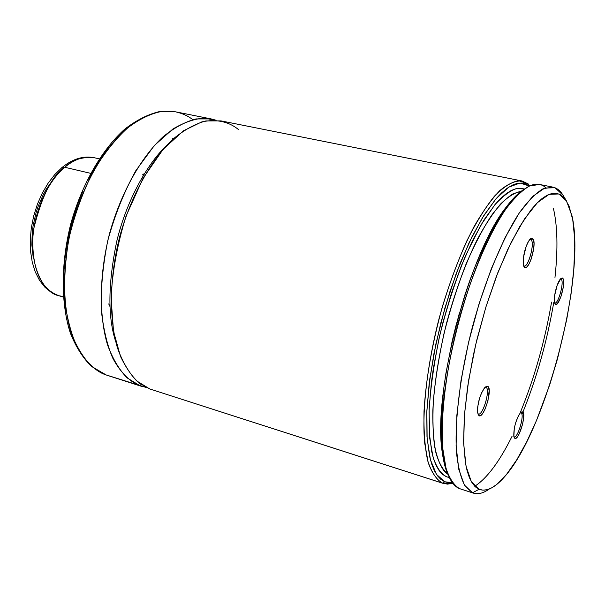 <?xml version="1.0" encoding="UTF-8"?>
<svg xmlns="http://www.w3.org/2000/svg" width="605" height="605" viewBox="0 0 605 605"><rect width="100%" height="100%" fill="white"/><g stroke="black" fill="none" stroke-linecap="round" stroke-linejoin="round"><path stroke-width="0.91" d="M238.657 129.674C230.233 122.747 218.254 118.421 201.805 121.892L183.496 130.763L163.161 149.276L142.984 178.362L126.006 216.189C117.325 244.435 112.341 271.668 111.063 297.902L113.521 331.298L120.433 356.277C126.475 368.778 132.949 377.853 139.846 383.51L149.783 388.977L442.399 483.115C436.613 479.735 431.887 472.906 428.219 462.636L424.619 442.701C421.927 411.249 427.047 365.428 438.988 318.911C448.789 283.533 460.435 252.852 473.934 226.852C482.798 211.395 491.449 199.287 499.896 190.514C508.018 183.807 515.362 180.623 521.933 180.948L528.195 183.92L518.704 180.683C511.369 181.939 503.269 187.111 494.421 196.209C485.293 207.56 476.127 222.406 466.909 240.737C457.917 260.763 449.749 282.709 442.399 306.569C432.114 343.897 425.988 378.768 424.014 411.173C423.621 430.942 424.861 447.511 427.735 460.874C431.433 472.097 436.326 479.508 442.399 483.115L447.443 484.129L452.858 483.304L443.352 483.463L442.399 483.115L444.804 481.799L442.399 483.115L149.783 388.977L443.352 483.463M115.638 341.379C107.652 316.786 108.038 283.374 116.795 241.153C126.528 200.875 146.917 164.22 166.496 145.571C146.917 164.22 126.528 200.875 116.795 241.153C108.038 283.374 107.652 316.786 115.638 341.379M521.147 412.731L520.595 412.565L522.705 411.876L521.147 412.731C524.747 414.644 517.812 438.534 514.137 436.84L513.804 436.288C513.653 427.803 515.815 419.999 520.3 412.882L522.705 411.876L521.223 412.028L520.323 412.86L518.364 415.907L515.604 422.933L514.311 428.204L513.849 436.523L514.212 437.649L515.437 438.428L517.154 437.173L519.09 434.095L522.508 424.566L523.696 417.276L523.567 413.729L522.705 411.876C526.773 414.115 518.576 441.393 514.749 438.292L513.917 436.734C517.404 439.578 524.868 414.758 521.147 412.731M561.342 279.276C564.306 282.361 558.256 304.368 554.838 302.923L554.611 302.833C557.878 305.396 564.412 282.505 561.342 279.276L562.884 278.391C566.409 282.217 558.445 308.716 555.163 304.043L554.808 303.423L555.768 304.421L557.311 303.672L560.873 296.934L563.353 286.899L563.323 279.313L562.295 277.96L560.767 278.618L557.152 285.348L554.626 295.573L554.309 300.057L555.163 304.043L554.528 302.47C553.295 297.524 556.88 283.004 560.29 279.147L562.884 278.391L561.342 279.276L560.533 278.86L561.342 279.276M486.14 387.321L485.18 387.109L486.14 387.321L487.849 386.361L486.14 387.321C490.534 389.733 482.851 416.028 478.321 414.039L477.617 412.746C477.375 403.724 479.667 395.428 484.492 387.865L487.849 386.361L487.033 386.103L484.991 387.291L481.557 392.887L479.531 398.332L477.678 406.991L477.511 411.763L478.237 414.856L479.75 415.809L480.725 415.438L482.926 413.071L485.187 408.889L487.955 400.669L489.18 390.323L487.849 386.361C492.841 389.196 483.645 419.356 478.91 415.612L478.011 413.903C482.329 417.329 490.7 389.885 486.14 387.321M531.25 239.822C534.828 243.633 528.271 267.667 524.096 266.018L523.635 265.792C527.537 269.596 535.054 243.944 531.25 239.822L532.952 238.831C537.255 243.603 528.354 272.81 524.301 267.138L523.801 266.283L525.027 267.644L526.864 266.956L528.952 264.166L530.978 259.696L533.708 248.564L534.011 243.55L533.497 239.928L532.241 238.264L530.419 238.839L528.309 241.584L526.237 246.091L523.454 257.443L523.174 262.51L524.301 267.138L523.416 264.914C522.856 256.036 524.837 247.725 529.36 239.981C530.85 238.098 532.045 237.712 532.952 238.831L531.25 239.822L529.95 239.285L531.25 239.822M106.223 374.979L91.415 366.373C82.908 358.001 75.897 346.93 70.377 333.158C60.795 303.702 60.772 263.296 70.861 223.563C81.902 184.101 101.95 149.42 124.774 129.145C136.337 120.213 147.847 114.375 159.304 111.63L175.616 111.827L159.879 111.683C148.762 114.406 137.501 120.213 126.097 129.122C103.508 149.375 83.414 184.245 72.328 223.941C62.171 263.909 62.141 304.512 71.541 333.847C76.941 347.52 83.762 358.447 92.005 366.638L105.641 374.775C96.429 371.765 87.264 363.181 78.151 349.024C72.509 337.802 68.244 323.251 65.348 305.374C63.706 285.454 64.848 263.394 68.766 239.179C74.574 214.631 82.87 191.762 93.646 170.572C105.331 151.583 117.4 136.73 129.848 126.029C141.873 117.786 152.815 112.878 162.684 111.29L175.616 111.827C182.453 113.385 188.17 115.986 192.761 119.631M146.614 387.631L105.641 374.775L140.247 385.907L127.08 377.868C119.162 369.693 112.659 358.72 107.554 344.948C98.736 315.364 99.212 274.216 109.55 233.583C120.788 193.214 140.738 157.648 162.927 136.911C174.111 127.776 185.115 121.786 195.944 118.928L211.213 118.928L216.068 120.244L204.21 118.202C195.022 118.572 184.563 122.195 172.833 129.054L154.305 145.548L135.785 170.731C124.108 191.762 114.761 215.115 107.735 240.79C102.653 266.419 100.559 289.999 101.436 311.53C103.742 330.874 107.607 346.597 113.029 358.689C121.643 374.404 131.3 382.383 140.247 385.907L141.01 384.356M472.513 492.803L479.054 489.271L471.34 481.648L466.047 466.251L463.649 443.48L464.474 414.319L468.618 380.386L475.908 343.806L485.898 307.022L497.9 272.515L511.074 242.544L524.543 218.866L537.452 202.63L549.09 194.356L558.891 193.963L566.484 200.936L562.96 195.112L555.027 187.769L544.795 188.019L532.657 196.428L519.188 213.096L505.145 237.523L491.404 268.522L478.918 304.255L468.557 342.385L461.04 380.311L456.836 415.461L456.102 445.635L458.734 469.162L464.375 485.006L472.513 492.803L464.995 486.019C460.889 478.222 458.053 467.06 456.48 452.517C454.506 420.914 460.155 374.639 472.263 327.532C484.923 280.591 502.642 238.09 519.687 212.363C528.089 200.89 535.932 193.003 543.207 188.692L552.894 187.126C556.85 187.966 560.207 190.628 562.96 195.112L569.055 206.093L572.761 219.834L574.561 237.531L574.75 247.619L573.759 269.815L571.037 294.068L566.696 319.621L557.508 358.795L549.839 384.425L536.552 420.369L526.826 441.612L516.731 459.861L506.551 474.388L496.629 484.522L491.88 487.751L487.335 489.657L483.04 490.179L479.054 489.271L475.417 486.896L472.187 483.024L469.404 477.663L467.113 470.819L465.366 462.522L463.604 441.832L464.33 416.3L467.589 387.018L473.314 355.377L477.02 339.163L485.898 307.022L496.312 276.621L507.724 249.502L519.514 226.92L531.114 209.769L536.68 203.416L542.004 198.584L547.033 195.294L551.73 193.532L556.048 193.26L559.965 194.447L563.452 197.026L566.484 200.936L571.937 215.645C586.305 275.85 545.77 431.887 503.92 477.489C494.55 488.046 486.261 491.978 479.054 489.271L472.513 492.803L459.52 488.621L472.513 492.803C477.511 494.739 483.115 493.468 489.309 488.984C483.493 493.196 478.192 494.572 473.405 493.128L472.513 492.803M521.933 180.948L221.022 120.887L205.889 120.924C195.135 123.821 184.207 129.863 173.083 139.059C151.008 159.932 131.111 195.687 119.82 236.245C109.437 277.06 108.832 318.359 117.483 348.011C122.505 361.805 128.925 372.793 136.753 380.961L149.783 388.977M452.358 482.646L444.804 481.799L440.916 479.447L437.407 475.704L434.314 470.561L431.69 464.035L429.565 456.155L426.986 436.523L426.797 412.285L429.104 384.372L433.876 353.978L440.939 322.526L449.954 291.527L460.488 262.472L472.013 236.691L483.97 215.282L495.805 199.015L501.515 192.965L507.02 188.344L512.261 185.16L517.199 183.406L521.79 183.05L526.002 184.056L529.405 186.045L520.035 183.02L508.782 187.134L496.115 198.652L482.624 217.437L469.056 242.787L456.238 273.475L444.97 307.763L435.986 343.557L429.837 378.632L426.858 410.833L427.115 438.353L430.442 459.823L436.5 474.418L444.804 481.799L449.016 482.782L452.358 482.646M552.894 187.126L539.539 184.464L529.594 185.954C522.153 190.204 514.167 198.016 505.629 209.391C488.341 234.914 470.508 277.135 457.894 323.811C445.862 370.661 440.448 416.747 442.731 448.282L446.014 468.247C449.455 478.517 453.962 485.308 459.52 488.621L473.405 493.128M474.759 486.269C487.055 478.29 499.503 461.607 512.095 436.235C499.503 461.607 487.055 478.29 474.759 486.269M521.949 414.486C536.355 379.274 546.95 341.999 553.726 302.659C546.95 341.999 536.355 379.274 521.949 414.486M459.52 488.621C451.549 485.392 446.203 474.229 443.465 455.142C433.18 395.715 470.342 252.648 508.253 205.745C523.794 185.712 536.272 179.64 545.702 187.52M523.227 189.841C517.888 193.35 512.216 199.105 506.226 207.107C468.746 253.434 432.167 394.256 442.361 452.971C443.699 462.878 445.847 470.66 448.804 476.324L445.613 468.399L443.609 460.503L442.149 451.277L440.954 429.149L441.272 416.444L443.76 388.357L445.923 373.293L451.995 341.991L455.837 326.118L464.905 294.915L470.017 279.956L475.432 265.663L486.889 239.716L492.795 228.342L504.608 209.315L510.393 201.828L516.005 195.748L523.227 189.841M520.33 412.497C534.533 377.702 544.946 340.91 551.563 302.129M554.966 277.521C558.06 248.852 557.523 225.733 553.341 208.173M452.956 337.832L459.445 312.838L452.956 337.832M521.102 191.339C514.885 192.503 508.071 196.708 500.66 203.953C493.022 212.952 485.27 224.72 477.405 239.262C465.502 263.387 455.247 291.255 446.649 322.858C438.784 354.651 434.178 383.978 432.832 410.848C432.62 427.38 433.664 441.438 435.963 453.009C438.912 462.946 442.822 469.934 447.685 473.98C442.474 471.038 438.164 462.114 434.761 447.208C433.021 435.418 432.53 420.271 433.301 401.758C435.048 381.241 438.58 358.652 443.896 333.983C450.249 308.996 457.72 285.477 466.326 263.425C475.167 243.323 483.788 227.019 492.19 214.488C500.123 204.286 507.149 197.351 513.267 193.698L521.102 191.339M449.402 477.617C443.405 476.332 437.627 470.819 433.036 457.002L429.724 438.239L429.066 411.294C430.321 389.053 433.868 363.817 439.714 335.601C446.951 306.848 455.595 280.138 465.653 255.461L480.748 225.302L494.898 204.709C503.436 195.604 510.749 190.212 516.829 188.51L524.369 189.002L520.595 188.231L516.148 188.654L511.369 190.431L506.309 193.585L500.993 198.115L495.48 204.014L484.083 219.804L472.588 240.51L461.517 265.368L451.398 293.349L442.739 323.161L439.094 338.316L433.377 368.226L431.373 382.625L429.134 409.494L429.3 432.847L431.751 451.806L433.777 459.429L436.296 465.759L439.253 470.758L442.626 474.418L446.361 476.74L449.402 477.617M529.557 185.977L528.195 183.92L529.557 185.977M105.641 374.775L107.176 375.304L105.641 374.775M108.885 147.151L101.602 156.861L94.735 167.593L88.36 179.246M82.582 191.672L77.455 204.724L73.069 218.246L69.469 232.07L66.701 246.016L64.796 259.916L63.782 273.596L63.654 286.883L64.402 299.619L66.021 311.666M173.264 138.893L172.47 138.628M108.726 303.929L110.027 306.614M142.372 174.943L144.565 173.408M61.234 168.182L62.02 167.502L64.712 167.26C72.562 159.682 82.492 156.521 94.509 157.776C84.912 155.704 74.982 158.865 64.712 167.26L90.584 173.325L64.712 167.26C47.25 181.878 33.782 212.37 32.7 240.624C32.799 270.836 41.458 289.19 58.685 295.686C41.495 292.321 28.102 260.687 33.986 227.684C42.063 195.453 52.302 175.314 64.712 167.26L62.02 167.502L61.234 168.182M63.275 296.579L58.685 295.686L63.313 297.04M53.149 179.473L46.298 189.168L43.25 194.636L38.092 206.502L36.043 212.779L33.116 225.673L32.269 232.146L31.846 244.798L33.116 256.611M211.213 118.928L175.616 111.827M443.465 455.142L442.361 452.971M508.253 205.745L506.226 207.107M141.736 386.421L107.176 375.304M58.685 295.686L51.44 292.465L44.989 287.315L39.552 280.402L35.271 271.947L32.254 262.192L30.568 251.393L30.25 239.867L31.309 227.934L33.706 215.955L37.366 204.293L42.191 193.305L48.029 183.323L54.715 174.626L62.065 167.479C72.812 158.767 83.634 155.53 94.509 157.776L99.212 158.843"/></g></svg>
